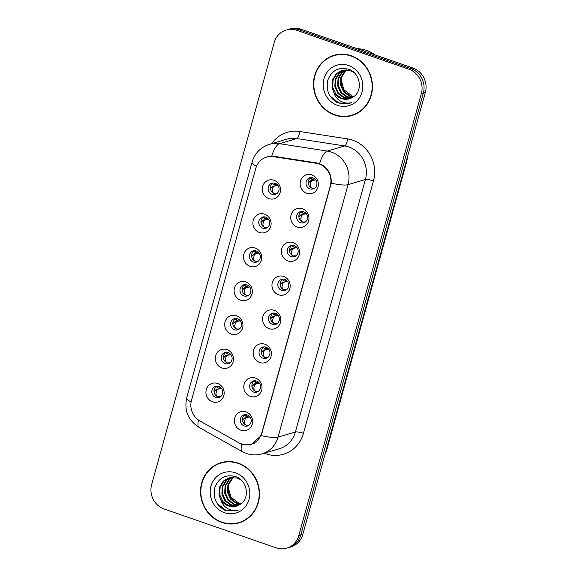 <?xml version="1.0" encoding="UTF-8"?>
<svg xmlns="http://www.w3.org/2000/svg" width="577" height="577" viewBox="0 0 577 577"><rect width="100%" height="100%" fill="white"/><g stroke="black" fill="none" stroke-linecap="round" stroke-linejoin="round"><path stroke-width="0.87" d="M259.455 232.481A9.708 9.066 73.5 0 1 253.245 220.27A9.708 9.066 73.5 0 1 264.547 214.139A9.708 9.066 73.5 0 1 270.757 226.35A9.708 9.066 73.5 0 1 259.455 232.481M265.752 217.154A5.828 5.438 -106.5 0 0 262.571 217.067A5.828 5.438 -106.5 0 0 258.756 222.506A5.828 5.438 -106.5 0 0 262.701 228.153A5.828 5.438 -106.5 0 0 265.882 228.24A5.828 5.438 -106.5 0 0 269.697 222.801A5.828 5.438 -106.5 0 0 265.752 217.154M250.065 266.35A9.708 9.066 73.5 0 1 243.855 254.14A9.708 9.066 73.5 0 1 255.149 248.009A9.708 9.066 73.5 0 1 261.367 260.22A9.708 9.066 73.5 0 1 250.065 266.35M256.361 251.017A5.828 5.438 -106.5 0 0 253.18 250.93A5.828 5.438 -106.5 0 0 249.365 256.376A5.828 5.438 -106.5 0 0 253.31 262.023A5.828 5.438 -106.5 0 0 256.491 262.102A5.828 5.438 -106.5 0 0 260.306 256.664A5.828 5.438 -106.5 0 0 256.361 251.017M240.674 300.213A9.708 9.066 73.5 0 1 234.457 288.002A9.708 9.066 73.5 0 1 245.759 281.872A9.708 9.066 73.5 0 1 251.976 294.082A9.708 9.066 73.5 0 1 240.674 300.213M246.97 284.887A5.828 5.438 -106.5 0 0 243.79 284.8A5.828 5.438 -106.5 0 0 239.967 290.238A5.828 5.438 -106.5 0 0 243.912 295.886A5.828 5.438 -106.5 0 0 247.1 295.972A5.828 5.438 -106.5 0 0 250.916 290.534A5.828 5.438 -106.5 0 0 246.97 284.887M231.283 334.083A9.708 9.066 73.5 0 1 225.066 321.872A9.708 9.066 73.5 0 1 236.368 315.742A9.708 9.066 73.5 0 1 242.585 327.952A9.708 9.066 73.5 0 1 231.283 334.083M237.573 318.749A5.828 5.438 -106.5 0 0 234.392 318.663A5.828 5.438 -106.5 0 0 230.576 324.108A5.828 5.438 -106.5 0 0 234.522 329.755A5.828 5.438 -106.5 0 0 237.702 329.835A5.828 5.438 -106.5 0 0 241.518 324.397A5.828 5.438 -106.5 0 0 237.573 318.749M221.893 367.946A9.708 9.066 73.5 0 1 215.675 355.735A9.708 9.066 73.5 0 1 226.977 349.604A9.708 9.066 73.5 0 1 233.187 361.815A9.708 9.066 73.5 0 1 221.893 367.946M228.182 352.619A5.828 5.438 -106.5 0 0 225.001 352.533A5.828 5.438 -106.5 0 0 221.186 357.971A5.828 5.438 -106.5 0 0 225.131 363.618A5.828 5.438 -106.5 0 0 228.312 363.705A5.828 5.438 -106.5 0 0 232.127 358.259A5.828 5.438 -106.5 0 0 228.182 352.619M212.502 401.808A9.708 9.066 73.5 0 1 206.285 389.605A9.708 9.066 73.5 0 1 217.587 383.474A9.708 9.066 73.5 0 1 223.797 395.685A9.708 9.066 73.5 0 1 212.502 401.808M218.791 386.482A5.828 5.438 -106.5 0 0 215.61 386.395A5.828 5.438 -106.5 0 0 211.795 391.841A5.828 5.438 -106.5 0 0 215.74 397.488A5.828 5.438 -106.5 0 0 218.921 397.567A5.828 5.438 -106.5 0 0 222.736 392.129A5.828 5.438 -106.5 0 0 218.791 386.482M268.853 198.618A9.708 9.066 73.5 0 1 262.636 186.407A9.708 9.066 73.5 0 1 273.938 180.276A9.708 9.066 73.5 0 1 280.148 192.487A9.708 9.066 73.5 0 1 268.853 198.618M275.142 183.284A5.828 5.438 -106.5 0 0 271.962 183.197A5.828 5.438 -106.5 0 0 268.146 188.643A5.828 5.438 -106.5 0 0 272.092 194.29A5.828 5.438 -106.5 0 0 275.272 194.37A5.828 5.438 -106.5 0 0 279.088 188.931A5.828 5.438 -106.5 0 0 275.142 183.284M297.314 227.057A9.708 9.066 73.5 0 1 291.104 214.846A9.708 9.066 73.5 0 1 302.398 208.715A9.708 9.066 73.5 0 1 308.616 220.926A9.708 9.066 73.5 0 1 297.314 227.057M303.61 211.73A5.828 5.438 -106.5 0 0 300.429 211.644A5.828 5.438 -106.5 0 0 296.614 217.082A5.828 5.438 -106.5 0 0 300.559 222.729A5.828 5.438 -106.5 0 0 303.74 222.816A5.828 5.438 -106.5 0 0 307.555 217.37A5.828 5.438 -106.5 0 0 303.61 211.73M287.923 260.927A9.708 9.066 73.5 0 1 281.706 248.716A9.708 9.066 73.5 0 1 293.008 242.585A9.708 9.066 73.5 0 1 299.225 254.796A9.708 9.066 73.5 0 1 287.923 260.927M294.22 245.593A5.828 5.438 -106.5 0 0 291.039 245.506A5.828 5.438 -106.5 0 0 287.223 250.952A5.828 5.438 -106.5 0 0 291.169 256.599A5.828 5.438 -106.5 0 0 294.349 256.678A5.828 5.438 -106.5 0 0 298.165 251.24A5.828 5.438 -106.5 0 0 294.22 245.593M278.532 294.789A9.708 9.066 73.5 0 1 272.315 282.579A9.708 9.066 73.5 0 1 283.617 276.448A9.708 9.066 73.5 0 1 289.834 288.659A9.708 9.066 73.5 0 1 278.532 294.789M284.822 279.456A5.828 5.438 -106.5 0 0 281.641 279.376A5.828 5.438 -106.5 0 0 277.825 284.814A5.828 5.438 -106.5 0 0 281.771 290.462A5.828 5.438 -106.5 0 0 284.951 290.548A5.828 5.438 -106.5 0 0 288.774 285.103A5.828 5.438 -106.5 0 0 284.822 279.456M269.142 328.652A9.708 9.066 73.5 0 1 262.924 316.448A9.708 9.066 73.5 0 1 274.226 310.318A9.708 9.066 73.5 0 1 280.444 322.521A9.708 9.066 73.5 0 1 269.142 328.652M275.431 313.325A5.828 5.438 -106.5 0 0 272.25 313.239A5.828 5.438 -106.5 0 0 268.435 318.684A5.828 5.438 -106.5 0 0 272.38 324.332A5.828 5.438 -106.5 0 0 275.561 324.411A5.828 5.438 -106.5 0 0 279.376 318.973A5.828 5.438 -106.5 0 0 275.431 313.325M259.751 362.522A9.708 9.066 73.5 0 1 253.534 350.311A9.708 9.066 73.5 0 1 264.836 344.18A9.708 9.066 73.5 0 1 271.046 356.391A9.708 9.066 73.5 0 1 259.751 362.522M266.04 347.188A5.828 5.438 -106.5 0 0 262.86 347.109A5.828 5.438 -106.5 0 0 259.044 352.547A5.828 5.438 -106.5 0 0 262.989 358.194A5.828 5.438 -106.5 0 0 266.17 358.281A5.828 5.438 -106.5 0 0 269.986 352.835A5.828 5.438 -106.5 0 0 266.04 347.188M250.353 396.385A9.708 9.066 73.5 0 1 244.143 384.181A9.708 9.066 73.5 0 1 255.445 378.05A9.708 9.066 73.5 0 1 261.655 390.254A9.708 9.066 73.5 0 1 250.353 396.385M256.65 381.058A5.828 5.438 -106.5 0 0 253.469 380.971A5.828 5.438 -106.5 0 0 249.653 386.41A5.828 5.438 -106.5 0 0 253.599 392.057A5.828 5.438 -106.5 0 0 256.779 392.144A5.828 5.438 -106.5 0 0 260.595 386.705A5.828 5.438 -106.5 0 0 256.65 381.058M240.962 430.254A9.708 9.066 73.5 0 1 234.752 418.044A9.708 9.066 73.5 0 1 246.047 411.913A9.708 9.066 73.5 0 1 252.264 424.124A9.708 9.066 73.5 0 1 240.962 430.254M247.259 414.921A5.828 5.438 -106.5 0 0 244.078 414.841A5.828 5.438 -106.5 0 0 240.263 420.28A5.828 5.438 -106.5 0 0 244.208 425.927A5.828 5.438 -106.5 0 0 247.389 426.014A5.828 5.438 -106.5 0 0 251.204 420.568A5.828 5.438 -106.5 0 0 247.259 414.921M306.704 193.194A9.708 9.066 73.5 0 1 300.494 180.983A9.708 9.066 73.5 0 1 311.796 174.853A9.708 9.066 73.5 0 1 318.006 187.063A9.708 9.066 73.5 0 1 306.704 193.194M313.001 177.86A5.828 5.438 -106.5 0 0 309.82 177.774A5.828 5.438 -106.5 0 0 306.005 183.219A5.828 5.438 -106.5 0 0 309.95 188.867A5.828 5.438 -106.5 0 0 313.131 188.946A5.828 5.438 -106.5 0 0 316.946 183.508A5.828 5.438 -106.5 0 0 313.001 177.86M266.956 227.778A5.828 5.438 73.5 0 1 264.922 227.497A5.828 5.438 73.5 0 1 261.02 222.47A5.828 5.438 73.5 0 1 263.718 216.865M257.566 261.648A5.828 5.438 73.5 0 1 255.532 261.359A5.828 5.438 73.5 0 1 251.622 256.339A5.828 5.438 73.5 0 1 254.327 250.735M248.168 295.511A5.828 5.438 73.5 0 1 246.141 295.229A5.828 5.438 73.5 0 1 242.232 290.202A5.828 5.438 73.5 0 1 244.936 284.598M238.777 329.38A5.828 5.438 73.5 0 1 236.75 329.092A5.828 5.438 73.5 0 1 232.841 324.072A5.828 5.438 73.5 0 1 235.546 318.461M229.386 363.243A5.828 5.438 73.5 0 1 227.36 362.962A5.828 5.438 73.5 0 1 223.45 357.935A5.828 5.438 73.5 0 1 226.155 352.331M219.996 397.113A5.828 5.438 73.5 0 1 217.962 396.825A5.828 5.438 73.5 0 1 214.06 391.805A5.828 5.438 73.5 0 1 216.764 386.193M276.347 193.915A5.828 5.438 73.5 0 1 274.313 193.627A5.828 5.438 73.5 0 1 270.411 188.607A5.828 5.438 73.5 0 1 273.116 183.003M304.815 222.354A5.828 5.438 73.5 0 1 302.781 222.073A5.828 5.438 73.5 0 1 298.879 217.046A5.828 5.438 73.5 0 1 301.576 211.442M295.424 256.224A5.828 5.438 73.5 0 1 293.39 255.936A5.828 5.438 73.5 0 1 289.481 250.916A5.828 5.438 73.5 0 1 292.186 245.304M286.026 290.087A5.828 5.438 73.5 0 1 283.999 289.805A5.828 5.438 73.5 0 1 280.09 284.778A5.828 5.438 73.5 0 1 282.795 279.174M276.635 323.957A5.828 5.438 73.5 0 1 274.609 323.668A5.828 5.438 73.5 0 1 270.7 318.641A5.828 5.438 73.5 0 1 273.404 313.037M267.245 357.819A5.828 5.438 73.5 0 1 265.211 357.538A5.828 5.438 73.5 0 1 261.309 352.511A5.828 5.438 73.5 0 1 264.014 346.907M257.854 391.689A5.828 5.438 73.5 0 1 255.82 391.401A5.828 5.438 73.5 0 1 251.918 386.374A5.828 5.438 73.5 0 1 254.616 380.77M248.463 425.552A5.828 5.438 73.5 0 1 246.429 425.271A5.828 5.438 73.5 0 1 242.52 420.244A5.828 5.438 73.5 0 1 245.225 414.639M314.205 188.491A5.828 5.438 73.5 0 1 312.171 188.203A5.828 5.438 73.5 0 1 308.269 183.183A5.828 5.438 73.5 0 1 310.967 177.572M316.29 163.284A17.476 16.315 73.5 0 1 319.095 163.983A17.476 16.315 73.5 0 1 330.282 185.96L261.792 432.923A17.476 16.315 73.5 0 1 250.995 444.211A17.476 16.315 73.5 0 1 238.784 442.761L200.01 421.03A17.476 16.315 73.5 0 1 191.492 400.258L255.791 168.383A17.476 16.315 73.5 0 1 266.588 157.095A17.476 16.315 73.5 0 1 273.325 156.648L316.29 163.284L317.249 163.002M351.205 55.76A31.396 29.312 -106.5 0 0 334.069 55.305A31.396 29.312 -106.5 0 0 313.499 84.624A31.396 29.312 -106.5 0 0 334.761 115.054A31.396 29.312 -106.5 0 0 351.905 115.508A31.396 29.312 -106.5 0 0 372.468 86.189A31.396 29.312 -106.5 0 0 351.205 55.76M334.963 55.053A31.396 29.312 -106.5 0 0 330.571 56.957M238.236 463.129A31.396 29.312 -106.5 0 0 221.092 462.675A31.396 29.312 -106.5 0 0 200.529 491.993A31.396 29.312 -106.5 0 0 221.792 522.423A31.396 29.312 -106.5 0 0 238.928 522.885A31.396 29.312 -106.5 0 0 259.491 493.559A31.396 29.312 -106.5 0 0 238.236 463.129M221.986 462.429A31.396 29.312 -106.5 0 0 217.601 464.326M267.05 156.8L273.924 156.302L316.881 162.938L321.836 164.676C328.472 168.859 331.609 175.019 331.241 183.154L261.222 435.621L251.125 444.564L244.121 444.896L239.21 443.028L199.202 420.554M286.214 30.033L290.224 28.85A19.423 18.132 -106.5 0 1 300.826 29.131L412.923 68.036A19.423 18.132 -106.5 0 1 425.35 92.45L302.781 534.425A19.423 18.132 -106.5 0 1 290.786 546.967L288.781 547.559A19.423 18.132 -106.5 0 0 300.776 535.016L423.345 93.041A19.423 18.132 -106.5 0 0 410.918 68.627L298.821 29.723A19.423 18.132 -106.5 0 0 288.219 29.441A19.423 18.132 -106.5 0 1 298.821 29.723L410.918 68.627A19.423 18.132 -106.5 0 1 423.345 93.041L300.776 535.016A19.423 18.132 -106.5 0 1 288.781 547.559L286.776 548.15A19.423 18.132 -106.5 0 0 298.778 535.607L421.347 93.64A19.423 18.132 -106.5 0 0 408.92 69.218L296.823 30.321A19.423 18.132 -106.5 0 0 286.214 30.033A19.423 18.132 -106.5 0 0 274.219 42.575L151.65 484.55A19.423 18.132 -106.5 0 0 164.077 508.964L276.174 547.869A19.423 18.132 -106.5 0 0 286.776 548.15M235.099 523.397A31.396 29.312 -106.5 0 0 239.816 522.603M348.075 116.027A31.396 29.312 -106.5 0 0 352.792 115.234M308.291 183.371L310.152 181.041L312.748 180.478L310.779 180.709L315.619 179.743M312.056 180.846L310.981 181.791L310.202 184.654C310.174 186.45 310.837 187.619 312.193 188.152L314.818 188.08M315.727 179.887L312.748 180.478M314.696 178.812L313.037 179.433L311.695 179.216L312.294 177.666M310.073 177.629L311.695 179.216M310.779 180.709L310.152 181.041M276.837 184.236L275.179 184.856L273.837 184.64L274.436 183.097M272.214 183.053L273.837 184.64M277.761 185.167L272.294 186.465L274.198 186.27L273.123 187.215L272.344 190.078C272.315 191.881 272.986 193.05 274.349 193.576L276.96 193.504M274.198 186.27L274.89 185.902L272.921 186.133M277.869 185.311L274.89 185.902M272.294 186.465L270.433 188.787M298.9 217.233L300.761 214.904L303.358 214.341L301.389 214.572L306.228 213.613M302.665 214.716L301.591 215.654L300.805 218.517C300.783 220.32 301.446 221.489 302.802 222.015L305.428 221.943M306.337 213.75L303.358 214.341M305.305 212.675L303.646 213.302L302.305 213.086L302.903 211.535M300.675 211.492L302.305 213.086M301.389 214.572L300.761 214.904M289.51 251.103L291.371 248.766L293.967 248.211L291.998 248.442L296.838 247.475M293.267 248.579L292.2 249.516L291.414 252.387C291.392 254.183 292.056 255.351 293.412 255.885L296.037 255.813M296.946 247.62L293.967 248.211M295.914 246.545L294.256 247.165L292.914 246.949L293.513 245.398M291.284 245.362L292.914 246.949M291.998 248.442L291.371 248.766M280.119 284.966L281.973 282.636L284.569 282.074L282.607 282.304L287.447 281.345M283.877 282.449L282.809 283.386L282.023 286.25C282.002 288.053 282.665 289.221 284.021 289.748L286.646 289.676M287.555 281.482L284.569 282.074M286.524 280.408L284.865 281.028L283.523 280.819L284.122 279.268M281.893 279.225L283.523 280.819M282.607 282.304L281.973 282.636M270.721 318.836L272.582 316.499L275.179 315.944L273.217 316.174L278.049 315.208M274.486 316.311L273.419 317.249L272.632 320.112C272.604 321.916 273.274 323.084 274.63 323.618L277.256 323.546M278.157 315.352L275.179 315.944M277.133 314.277L275.467 314.898L274.125 314.681L274.724 313.131M272.503 313.095L274.125 314.681M273.217 316.174L272.582 316.499M267.447 218.099L265.788 218.726L264.446 218.51L265.045 216.959M262.823 216.916L264.446 218.51M268.37 219.036L262.903 220.327L264.807 220.14L263.732 221.078L262.946 223.941C262.924 225.751 263.595 226.912 264.951 227.446L267.569 227.367M264.807 220.14L265.499 219.765L263.53 219.996M268.478 219.173L265.499 219.765M262.903 220.327L261.042 222.657M258.056 251.969L256.397 252.589L255.056 252.373L255.654 250.822M253.426 250.786L255.056 252.373M258.979 252.899L253.512 254.197L255.409 254.003L254.342 254.947L253.555 257.811C253.534 259.614 254.197 260.782 255.561 261.309L258.179 261.237M255.409 254.003L256.109 253.635L254.14 253.866M259.087 253.043L256.109 253.635M253.512 254.197L251.651 256.52M248.665 285.831L247.006 286.459L245.665 286.242L246.264 284.692M244.035 284.649L245.665 286.242M249.589 286.769L244.121 288.06L246.018 287.873L244.951 288.81L244.165 291.673C244.143 293.477 244.807 294.645 246.17 295.179L248.788 295.099M246.018 287.873L246.711 287.497L244.749 287.728M249.697 286.906L246.711 287.497M244.121 288.06L242.261 290.39M351.811 115.198A31.071 29.009 -106.5 0 0 372.165 86.182A31.071 29.009 -106.5 0 0 351.119 56.063A31.071 29.009 -106.5 0 0 334.155 55.616A31.071 29.009 -106.5 0 0 313.809 84.631A31.071 29.009 -106.5 0 0 334.848 114.751A31.071 29.009 -106.5 0 0 351.811 115.198L353.593 114.672A31.071 29.009 -106.5 0 0 357.177 113.33M374.963 54.858A32.37 30.22 -106.5 0 0 366.539 50.372A32.37 30.22 -106.5 0 0 357.329 48.742M353.239 96.914L349.532 96.15L343.683 91.938L340.495 85.136L340.877 77.542L344.794 71.173L346.33 69.918M353.593 96.684L350.239 95.941L344.39 91.729L341.195 84.927L341.584 77.332L345.5 70.964L346.719 69.94M351.862 97.744L346.712 96.986L340.863 92.774L337.668 85.973L338.05 78.378L341.973 72.017L344.801 69.94M352.201 97.549L347.419 96.777L341.562 92.565L338.374 85.764L338.757 78.169L342.673 71.808L345.176 69.918M350.491 98.386L343.885 97.823L338.035 93.611L334.84 86.81L335.223 79.215L339.146 72.853L343.315 70.127M350.838 98.241L344.592 97.614L338.742 93.402L335.547 86.6L335.929 79.006L339.853 72.644L343.683 70.069M333.794 92.399A14.634 13.66 -106.5 0 0 341.375 98.566A14.634 13.66 -106.5 0 0 349.366 98.782A14.634 13.66 -106.5 0 0 352.67 97.261C363.286 91.793 360.596 73.106 348.89 69.341C338.923 66.665 331.919 70.199 327.887 79.936C325.68 90.142 328.955 97.773 337.704 102.85L349.099 103.499L351.343 102.656C347.441 103.608 343.683 103.009 340.055 100.852C336.99 98.941 334.905 96.121 333.794 92.399L332.02 87.646L332.402 80.052L336.319 73.69L341.88 70.473L350.138 70.603L353.968 72.514M349.431 98.761L341.764 98.451L335.915 94.239L332.72 87.437L333.109 79.842L337.026 73.481L342.233 70.372M353.997 96.388L352.064 95.962L343.885 89.752L341.094 79.417M348.515 65.475A21.111 19.705 -106.5 0 0 323.949 78.804A21.111 19.705 -106.5 0 0 337.458 105.339A21.111 19.705 -106.5 0 0 362.024 92.017A21.111 19.705 -106.5 0 0 348.515 65.475M339.673 54.26A31.071 29.009 -106.5 0 0 335.937 55.089L334.155 55.616M349.402 103.406L339.009 103.124L330.131 96.085M238.842 522.574A31.071 29.009 -106.5 0 0 259.188 493.551A31.071 29.009 -106.5 0 0 238.15 463.439A31.071 29.009 -106.5 0 0 221.186 462.985A31.071 29.009 -106.5 0 0 200.832 492.001A31.071 29.009 -106.5 0 0 221.871 522.12A31.071 29.009 -106.5 0 0 238.842 522.574L240.616 522.048A31.071 29.009 -106.5 0 0 244.201 520.699M240.27 504.284L236.563 503.519L230.713 499.307L227.518 492.506L227.901 484.911L231.824 478.549L233.353 477.287M240.616 504.053L237.27 503.31L231.42 499.098L228.225 492.296L228.607 484.702L232.531 478.34L233.743 477.309M238.892 505.113L233.735 504.356L227.886 500.144L224.691 493.342L225.073 485.747L228.997 479.386L231.824 477.316M239.224 504.925L234.442 504.147L228.593 499.934L225.398 493.133L225.78 485.538L229.704 479.177L232.199 477.287M237.515 505.762L230.908 505.192L225.059 500.987L221.871 494.179L222.253 486.584L226.17 480.223L230.346 477.504M237.868 505.611L231.615 504.983L225.766 500.778L222.578 493.97L222.96 486.375L226.876 480.014L230.706 477.439M220.818 499.769A14.634 13.66 -106.5 0 0 228.405 505.935A14.634 13.66 -106.5 0 0 236.39 506.152A14.634 13.66 -106.5 0 0 239.7 504.63C250.317 499.163 247.627 480.475 235.914 476.71C225.946 474.034 218.95 477.568 214.918 487.305C212.711 497.511 215.978 505.149 224.727 510.219L236.13 510.869L238.366 510.025C234.471 510.977 230.706 510.378 227.078 508.222C224.013 506.31 221.929 503.49 220.818 499.769L219.044 495.016L219.426 487.421L223.349 481.059L228.91 477.843L237.161 477.972L240.991 479.891M236.455 506.13L228.795 505.82L222.946 501.615L219.75 494.806L220.133 487.212L224.049 480.85L229.264 477.742M241.02 503.764L239.087 503.332L230.908 497.122L228.124 486.786M235.539 472.844A21.111 19.705 -106.5 0 0 210.973 486.173A21.111 19.705 -106.5 0 0 224.482 512.708A21.111 19.705 -106.5 0 0 249.048 499.386A21.111 19.705 -106.5 0 0 235.539 472.844M226.703 461.629A31.071 29.009 -106.5 0 0 222.96 462.458L221.186 462.985M236.433 510.782L226.04 510.494L217.161 503.454M261.331 352.698L263.191 350.369L265.788 349.806L263.819 350.037L268.658 349.078M265.095 350.181L264.021 351.119L263.242 353.982C263.213 355.785 263.884 356.954 265.24 357.48L267.865 357.408M268.767 349.215L265.788 349.806M267.742 348.14L266.076 348.76L264.735 348.551L265.333 347.001M263.112 346.957L264.735 348.551M263.819 350.037L263.191 350.369M251.94 386.568L253.801 384.232L256.397 383.676L254.428 383.907L259.268 382.94M255.705 384.044L254.63 384.982L253.851 387.845C253.822 389.648 254.486 390.817 255.842 391.35L258.467 391.271M259.376 383.085L256.397 383.676M258.345 382.003L256.686 382.63L255.344 382.414L255.943 380.863M253.721 380.82L255.344 382.414M254.428 383.907L253.801 384.232M242.549 420.431L244.41 418.101L247.006 417.539L245.037 417.77L249.877 416.81M246.307 417.907L245.239 418.852L244.453 421.715C244.432 423.518 245.095 424.679 246.451 425.213L249.076 425.141M249.985 416.947L247.006 417.539M248.954 415.873L247.295 416.493L245.953 416.284L246.552 414.733M245.037 417.77L244.41 418.101M239.275 319.701L237.609 320.322L236.267 320.105L236.873 318.554M234.644 318.518L236.267 320.105M240.191 320.632L234.724 321.93L236.628 321.735L235.56 322.68L234.774 325.543C234.752 327.347 235.416 328.515 236.779 329.041L239.397 328.969M236.628 321.735L237.32 321.367L235.358 321.598M240.299 320.776L237.32 321.367M234.731 321.923L232.863 324.252M229.884 353.564L228.218 354.184L226.876 353.975L227.475 352.424M225.254 352.381L226.876 353.975M230.8 354.502L225.333 355.793L227.237 355.605L226.17 356.543L225.383 359.406C225.355 361.209 226.025 362.378 227.388 362.911L230.007 362.832M227.237 355.605L227.929 355.23L225.968 355.461M230.908 354.639L227.929 355.23M225.34 355.793L223.472 358.115M220.486 387.434L218.827 388.054L217.486 387.838L218.084 386.287M215.863 386.251L217.486 387.838M217.846 389.468L215.942 389.655L217.846 389.468L216.772 390.405L215.993 393.276C215.964 395.079 216.635 396.248 217.998 396.774L220.609 396.702M221.518 388.509L218.539 389.1M215.942 389.655L214.081 391.985M221.409 388.364L216.577 389.331M273.325 156.648L274.299 156.36M261.792 432.923L262.232 432.793M330.282 185.96L330.722 185.83M271.666 143.687A32.37 30.22 73.5 0 1 299.687 131.506L347.556 138.898A32.37 30.22 73.5 0 1 373.47 180.889L303.452 433.356A6.477 1.291 15.5 0 0 295.388 431.993L365.407 179.526A25.893 24.176 -106.5 0 0 348.833 146.969A25.893 24.176 -106.5 0 0 344.671 145.931L296.802 138.538A25.893 24.176 -106.5 0 0 286.827 139.194L269.473 144.337A25.893 24.176 73.5 0 1 279.456 143.68A22.654 7.429 98.8 0 0 271.767 156.129M303.452 433.356A32.37 30.22 73.5 0 1 265.781 453.796A32.37 30.22 73.5 0 1 264.23 453.205M279.391 448.718A25.893 24.176 -106.5 0 0 295.388 431.993L278.042 437.135A25.893 24.176 73.5 0 1 262.045 453.854L279.391 448.718M299.687 131.506A6.477 2.12 -81.2 0 1 296.802 138.538L279.456 143.68L327.325 151.073A25.893 24.176 73.5 0 1 331.479 152.112A25.893 24.176 73.5 0 1 348.054 184.669A22.654 4.515 -164.5 0 1 331.241 183.154M319.6 163.644A22.654 7.429 98.8 0 1 327.325 151.073L344.671 145.931A6.477 2.12 -81.2 0 0 347.556 138.898M261.222 435.621A22.654 4.515 15.5 0 0 278.042 437.135L348.054 184.669L365.407 179.526A6.477 1.291 15.5 0 1 373.47 180.889M191.102 401.989A22.654 4.515 -164.5 0 1 186.724 397.748L252.077 162.094A22.654 4.515 15.5 0 0 256.491 166.356M198.56 420.121A22.654 5.864 119.3 0 0 199.058 427.42C188.16 420.337 184.041 410.449 186.724 397.748M241.792 444.232A22.654 5.864 119.3 0 0 242.268 451.632L199.058 427.42M298.778 535.607L302.781 534.425M421.347 93.64L425.35 92.45M408.92 69.218L412.923 68.036M296.823 30.321L300.826 29.131M406.114 161.798A12.946 2.582 15.5 0 0 406.821 161.243L326.806 449.772L324.909 454.64M326.099 450.334A12.946 2.582 15.5 0 0 326.806 449.772M310.981 181.791L308.955 181.993M273.123 187.215L271.096 187.417M301.591 215.654L299.564 215.856M292.2 249.516L290.173 249.726M282.809 283.386L280.783 283.588M273.419 317.249L271.385 317.458M263.732 221.078L261.706 221.279M254.342 254.947L252.315 255.149M244.951 288.81L242.924 289.012M264.021 351.119L261.994 351.321M254.63 384.982L252.603 385.184M245.239 418.852L243.213 419.053M235.56 322.68L233.526 322.882M226.17 356.543L224.136 356.745M216.772 390.405L214.745 390.615M266.588 157.095L269.228 156.309M250.995 444.211L254.233 443.251M242.268 451.632L246.408 453.493C251.579 455.246 256.787 455.368 262.045 453.854M252.077 162.094C254.803 153.201 260.602 147.286 269.473 144.337M407.708 156.057L406.821 161.243M244.323 414.69L245.852 416.226"/></g></svg>
